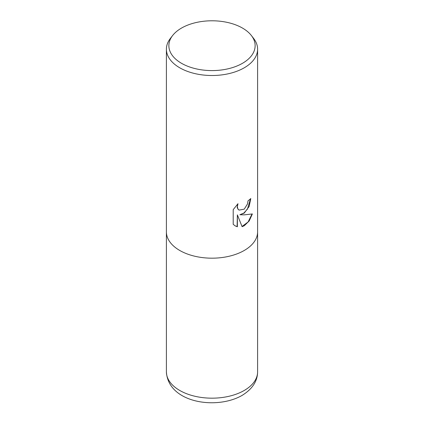 <?xml version="1.0" encoding="UTF-8"?>
<svg xmlns="http://www.w3.org/2000/svg" width="424" height="424" viewBox="0 0 424 424"><rect width="100%" height="100%" fill="white"/><g stroke="black" fill="none" stroke-linecap="round" stroke-linejoin="round"><path stroke-width="0.64" d="M244.245 213.097L239.873 214.74L244.245 214.862L252.37 213.945L249.195 220.962L244.245 225.764L242.099 226.67L237.371 214.867L237.371 226.771L235.177 225.881L233.205 224.328L233.205 209.642L238.002 203.7L237.355 206.615L237.822 208.709L238.394 209.52L239.125 210.103L244.245 209.154L247.542 203.891L248.019 200.838A45.601 26.325 0 0 0 250.796 198.533L249.121 206.514L244.245 213.097M251.374 35.521L253.626 38.43A45.601 26.325 180 0 1 257.601 49.179A45.601 26.325 180 0 1 244.245 67.798A45.601 26.325 180 0 1 194.547 73.506A45.601 26.325 180 0 1 166.399 49.179A45.601 26.325 180 0 1 170.374 38.43L172.626 35.521A43.131 24.899 180 0 1 181.504 28.079A43.131 24.899 180 0 1 251.374 35.521A43.131 24.899 180 0 1 242.496 63.298A43.131 24.899 180 0 1 187.541 66.197A43.131 24.899 180 0 1 172.626 35.521M244.245 250.467A45.601 26.325 180 0 0 257.601 231.854A45.601 26.325 180 0 1 244.245 250.467A45.601 26.325 180 0 1 194.547 256.175A45.601 26.325 180 0 1 166.399 231.854L166.399 49.179M250.531 198.777L247.425 209.165L243.821 213.071L239.873 214.74M242.019 226.469L248.114 221.969L252.031 214.03M235.044 225.801L237.111 226.623L237.371 214.867M238.998 210.023L238.134 209.371L237.212 207.564L237.493 204.209M257.601 231.954L257.601 371.848A45.601 26.325 180 0 1 244.245 390.462A45.601 26.325 180 0 1 194.547 396.17A45.601 26.325 180 0 1 166.399 371.848L166.399 231.954M257.601 231.854L257.601 49.179M257.601 371.848C257.501 381.266 252.291 389.142 241.977 395.475C216.505 410.103 168.169 402.938 166.399 371.848"/></g></svg>
